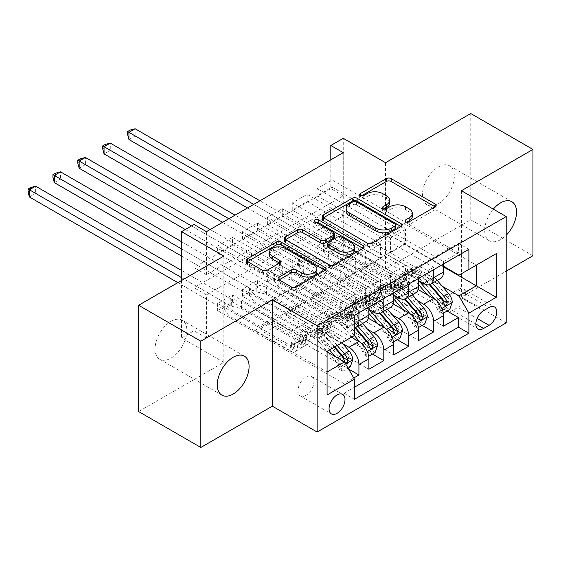 <?xml version="1.0" encoding="UTF-8"?>
<svg xmlns="http://www.w3.org/2000/svg" width="561" height="561" viewBox="0 0 561 561"><rect width="100%" height="100%" fill="white"/><g stroke="black" fill="none" stroke-linecap="round" stroke-linejoin="round"><path stroke-width="0.42" stroke-dasharray="2.81 2.1" d="M406.732 222.135L405.771 222.696A2.419 1.395 0 0 0 405.063 223.678A2.419 1.395 0 0 0 405.771 224.666A2.419 1.395 0 0 0 409.186 224.666L435.133 209.688A3.45 1.992 0 0 0 436.142 208.278A3.45 1.992 0 0 0 435.133 206.869L435.091 206.841M361.312 195.915L360.351 196.469A2.419 1.395 0 0 0 359.643 197.458A2.419 1.395 0 0 0 360.351 198.447A2.419 1.395 0 0 0 363.766 198.447L367.125 196.504L367.125 193.636M384.026 209.022L383.058 209.583A2.419 1.395 0 0 0 382.35 210.571A2.419 1.395 0 0 0 383.058 211.553A2.419 1.395 0 0 0 386.48 211.553L389.832 209.618L389.832 206.743M170.972 321.362A22.517 13.001 -60 0 1 182.234 320.247A22.517 13.001 -60 0 1 185.684 338.29A22.517 13.001 -60 0 1 170.972 358.135A22.517 13.001 -60 0 1 159.717 359.25A22.517 13.001 -60 0 1 156.267 341.207A22.517 13.001 -60 0 1 170.972 321.362M493.301 209.134A22.517 13.001 120 0 0 489.353 240.753A22.517 13.001 120 0 0 500.608 239.638A22.517 13.001 120 0 0 506.204 235.234M438.414 166.961A22.517 13.001 -60 0 1 449.67 165.846A22.517 13.001 -60 0 1 453.127 183.889A22.517 13.001 -60 0 1 438.414 203.727A22.517 13.001 -60 0 1 427.152 204.842A22.517 13.001 -60 0 1 423.702 186.799A22.517 13.001 -60 0 1 438.414 166.961M305.934 395.407A11.255 6.501 120 0 0 313.29 385.484A11.255 6.501 120 0 0 311.565 376.466A11.255 6.501 120 0 0 305.934 377.02A11.255 6.501 120 0 0 298.585 386.943A11.255 6.501 120 0 0 300.31 395.961A11.255 6.501 120 0 0 305.934 395.407M470.756 113.525L470.756 219.814L385.547 269.014L343.255 244.596L343.255 138.301M532.95 255.725L470.756 219.814M348.605 369.047L232.549 302.042L217.619 310.661L343.998 383.626L353.767 377.988M372.49 354.11L257.429 287.681L242.499 296.299L368.879 369.264M397.363 339.749L282.302 273.319L267.38 281.938L393.759 354.903M422.244 325.387L307.183 258.958L292.253 267.576L418.632 340.541M458.442 252.92L332.063 179.955L317.133 188.573L443.513 261.538L458.442 252.92L458.442 243.299L343.998 309.37L343.998 318.992L217.619 246.027L232.549 237.408L232.549 244.589L217.619 253.207L217.619 246.027M433.562 267.288L307.183 194.323L292.253 202.935L418.632 275.907L433.562 267.288L433.562 269.729M408.681 281.65L282.302 208.685L267.38 217.303L393.759 290.268L408.681 281.65L408.681 284.09M383.808 296.012L257.429 223.047L242.499 231.665L368.879 304.63L383.808 296.012L383.808 298.452M351.466 337.231L297.232 305.92L315.892 316.986L315.892 331.488L242.499 289.118L257.429 280.5L257.429 287.681M342.729 343.683L287.281 311.671L297.232 305.92M368.423 318.297L322.105 291.559L340.765 302.617L340.765 317.126L267.38 274.757L282.302 266.138L282.302 273.319M367.609 329.321L312.154 297.302L322.105 291.559M393.296 303.936L346.986 277.197L365.646 288.256L365.646 302.765L292.253 260.395L307.183 251.777L307.183 258.958M392.49 314.959L337.035 282.94L346.986 277.197M343.255 152.669L343.255 195.754L206.427 274.757L206.427 231.665M332.063 179.955L332.063 187.136L317.133 195.754L317.133 188.573M307.183 194.323L307.183 201.504L292.253 210.123L292.253 202.935M282.302 208.685L282.302 215.866L267.38 224.484L267.38 217.303M257.429 223.047L257.429 230.227L242.499 238.846L242.499 231.665M343.255 258.958L206.427 337.953L206.427 294.862L343.255 215.866L343.255 258.958L330.815 251.777L343.255 244.596M332.063 244.589L317.133 253.207L317.133 246.027L332.063 237.408L332.063 244.589L447.124 311.025M292.253 267.576L292.253 260.395M267.38 281.938L267.38 274.757M242.499 296.299L242.499 289.118M232.549 302.042L232.549 294.862L217.619 303.48L217.619 310.661M257.429 230.227L330.815 272.597L330.815 287.106L312.154 276.335L297.232 285.24L358.928 320.864A14.074 8.127 -120 0 0 365.961 321.558M297.232 285.24L287.281 290.984L348.977 326.607L358.928 320.864M282.302 215.866L355.695 258.235L355.695 272.744L337.035 261.973L322.105 270.879L383.808 306.495A14.074 8.127 -120 0 0 390.842 307.197M322.105 270.879L312.154 276.622L368.879 309.37M307.183 201.504L380.575 243.874L380.575 258.383L361.915 247.611L346.986 256.51L408.681 292.134A14.074 8.127 -120 0 0 415.722 292.828M346.986 256.51L337.035 262.26L393.759 295.009M417.363 300.591L361.915 268.579L371.866 262.836L390.526 273.894L390.526 288.403L317.133 246.027M418.176 289.574L371.866 262.836M332.063 187.136L405.449 229.512L405.449 244.014L386.788 233.243L361.915 247.892L418.632 280.64M371.866 242.149L433.562 277.772A14.074 8.127 -120 0 0 440.595 278.466M443.513 263.979L443.513 261.538M358.928 312.814L358.928 310.373L343.998 318.992M368.879 307.07L368.879 304.63M393.759 292.709L393.759 290.268M418.632 278.347L418.632 275.907M343.998 383.626L343.998 393.254L354.447 387.216M232.549 244.589L305.934 286.966L305.934 301.467L287.281 290.696L254.939 309.658L254.939 330.338L327.084 371.992L327.084 351.312L320.499 343.711A22.342 12.896 -120 0 0 302.232 336.558A22.342 12.896 -120 0 0 297.611 346.502A11.08 6.395 60 0 1 295.317 351.431A11.08 6.395 60 0 1 289.771 350.884L229.063 315.836L229.063 308.655L259.413 326.172L271.854 318.992L273.256 321.425A7.644 4.411 -120 0 0 277.078 325.457L302.211 339.966A6.508 3.759 60 0 0 305.465 340.289A6.508 3.759 60 0 0 306.811 337.392A26.914 15.54 -120 0 1 312.386 325.415L307.659 328.15A26.914 15.54 -120 0 0 302.084 340.12L306.811 337.392M327.084 351.887L272.351 320.289L291.012 331.348L291.012 345.849L217.619 303.48M254.939 330.338L272.351 320.289M442.243 286.229L386.788 254.217L404.208 244.161L443.513 266.854M404.208 244.161L404.208 223.481L476.352 265.129L458.94 275.185M404.208 223.481L386.788 233.53L443.513 266.279M223.839 256.082L223.839 362.371L138.63 411.564M223.839 362.371L181.547 337.953L193.987 330.773L193.987 287.681L330.815 208.685L330.815 251.777M206.427 337.953L193.987 330.773M461.423 190.726L461.423 297.021L506.204 271.166M461.423 297.021L506.204 322.87M181.547 280.5L181.547 337.953M330.815 159.85L330.815 188.573L193.987 267.576L193.987 224.484M254.939 309.658L327.084 351.312L344.496 341.256L272.351 299.602M287.281 311.671L272.351 320.576M312.154 297.302L297.232 306.208M337.035 282.94L322.105 291.846M361.915 268.579L346.986 277.485M386.788 254.217L371.866 263.123M343.255 195.754L330.815 188.573M206.427 274.757L193.987 267.576M343.255 215.866L330.815 208.685M206.427 294.862L193.987 287.681M386.788 254.505L405.449 265.276L405.449 279.785L390.526 288.403M405.449 265.276L390.526 273.894M405.449 279.785L332.063 237.408M317.133 253.207L443.513 326.172M458.442 243.299L468.891 249.329M317.133 195.754L390.526 238.13L390.526 252.632L371.866 241.861M405.449 244.014L390.526 252.632M405.449 229.512L390.526 238.13M358.928 310.373L232.549 237.408M361.915 268.866L380.575 279.637L365.646 288.256M380.575 279.637L380.575 294.146L365.646 302.765M380.575 294.146L307.183 251.777M292.253 210.123L365.646 252.492L365.646 267.001L346.986 256.223M380.575 258.383L365.646 267.001M380.575 243.874L365.646 252.492M355.695 272.744L340.765 281.363L322.105 270.591M355.695 258.235L340.765 266.854L340.765 281.363M267.38 224.484L340.765 266.854M337.035 283.228L355.695 293.999L355.695 308.508L282.302 266.138M355.695 308.508L340.765 317.126M355.695 293.999L340.765 302.617M330.815 287.106L315.892 295.724L297.232 284.953M330.815 272.597L315.892 281.215L315.892 295.724M242.499 238.846L315.892 281.215M312.154 297.589L330.815 308.368L330.815 322.87L257.429 280.5M330.815 322.87L315.892 331.488M330.815 308.368L315.892 316.986M305.934 301.467L291.012 310.086L272.351 299.315M305.934 286.966L291.012 295.584L291.012 310.086M343.998 309.37L354.447 315.401M354.447 335.513L344.496 341.256M217.619 253.207L291.012 295.584M354.447 327.869A14.074 8.127 60 0 1 348.977 326.607M287.281 311.958L305.934 322.729L305.934 337.238L232.549 294.862M343.998 393.254L354.447 399.285M305.934 337.238L291.012 345.849M305.934 322.729L291.012 331.348M327.084 394.972L327.084 371.992M457.944 307.358A10.904 6.297 120 0 0 465.069 297.751A10.904 6.297 120 0 0 463.393 289.006A10.904 6.297 120 0 0 457.944 289.546L452.468 292.709A10.904 6.297 120 0 0 445.343 302.323A10.904 6.297 120 0 0 447.019 311.06A10.904 6.297 120 0 0 452.468 310.521L457.944 307.358L477.109 318.424M385.547 269.014L385.547 162.718M412.363 216.244A11.052 6.381 0 0 0 409.123 211.735L409.123 208.86M389.832 209.618A11.052 6.381 0 0 1 405.463 209.618L409.123 211.735M389.65 203.131A11.052 6.381 0 0 0 386.417 198.622L386.417 195.747M367.125 196.504A11.052 6.381 0 0 1 382.756 196.504L386.417 198.622M323.459 217.766L323.416 217.794A3.45 1.992 0 0 0 322.4 219.204A3.45 1.992 0 0 0 323.416 220.613L367.371 245.991A3.45 1.992 0 0 0 372.252 245.991L401.066 229.358A3.45 1.992 0 0 0 402.083 227.948A3.45 1.992 0 0 0 401.066 226.539L401.024 226.511M395.673 227.948A2.419 1.395 0 0 0 394.965 226.96L394.965 224.084M346.186 211.238A11.052 6.381 0 0 1 349.419 206.729L352.96 204.681A2.419 1.395 0 0 1 356.382 204.681L394.965 226.96M363.051 248.432L363.093 248.46A3.45 1.992 0 0 1 364.11 249.869A3.45 1.992 0 0 1 363.093 251.279L334.279 267.913L334.279 265.044M285.486 239.694L285.444 239.715A3.45 1.992 0 0 0 284.427 241.125A3.45 1.992 0 0 0 285.444 242.541L329.398 267.913A3.45 1.992 0 0 0 334.279 267.913M334.559 236.756A3.45 1.992 0 0 0 333.55 235.347L314.987 224.631L314.987 221.763M315.955 222.317A2.419 1.395 0 0 0 314.279 223.643A2.419 1.395 0 0 0 314.987 224.631M354.748 249.799A9.235 5.337 0 0 0 352.049 246.027L352.049 243.151M327.778 246.272A3.45 1.992 0 0 1 328.788 244.862L336.965 240.143A3.45 1.992 0 0 1 341.852 240.143L352.049 246.027M279.14 279.869L279.09 279.897A3.45 1.992 0 0 0 278.081 281.306A3.45 1.992 0 0 0 279.09 282.716L291.425 289.841A3.45 1.992 0 0 0 296.306 289.841L325.121 273.2A3.45 1.992 0 0 0 326.137 271.79A3.45 1.992 0 0 0 325.121 270.381L325.078 270.353M316.902 271.79A9.235 5.337 0 0 0 314.195 268.018L314.195 265.15M269.49 255.087A9.235 5.337 0 0 1 275.192 250.157A9.235 5.337 0 0 1 285.261 251.314L314.195 268.018M247.513 261.615L247.471 261.643A3.45 1.992 0 0 0 246.461 263.053A3.45 1.992 0 0 0 247.471 264.462L262.366 273.06A3.45 1.992 0 0 0 267.246 273.06L279.581 265.942A3.45 1.992 0 0 0 280.591 264.533A3.45 1.992 0 0 0 279.581 263.123L279.532 263.095M452.222 302.33L448.982 300.465A4.747 2.742 -120 0 0 447.138 296.075L432.454 279.069A22.342 12.896 -120 0 0 414.186 271.924A22.342 12.896 -120 0 0 409.558 281.867L404.832 284.595A11.08 6.395 60 0 1 402.539 289.525A11.08 6.395 60 0 1 396.999 288.978L394.502 287.541A2.111 1.22 -0 0 0 391.515 287.541A2.111 1.22 -0 0 0 390.898 288.403A2.111 1.22 -0 0 0 391.515 289.259L394.011 290.703A11.08 6.395 -120 0 0 399.551 291.25A11.08 6.395 -120 0 0 401.851 286.32L397.118 289.048A11.08 6.395 60 0 1 394.825 293.978A11.08 6.395 60 0 1 389.285 293.431L328.578 258.383L328.578 251.202L358.928 268.726L371.368 261.538L372.77 263.972A7.644 4.411 -120 0 0 376.592 268.004L401.725 282.513A6.508 3.759 60 0 0 404.979 282.835A6.508 3.759 60 0 0 406.325 279.939A26.914 15.54 -120 0 1 411.9 267.969L407.174 270.697A26.914 15.54 -120 0 0 401.599 282.667L406.325 279.939M418.632 280.795A26.914 15.54 -120 0 0 399.46 275.149A26.914 15.54 -120 0 0 393.885 287.12L398.612 284.392A6.508 3.759 60 0 1 397.265 287.288A6.508 3.759 60 0 1 394.011 286.966L391.515 285.528A2.111 1.22 180 0 1 390.898 284.665A2.111 1.22 180 0 1 391.515 283.803A2.111 1.22 180 0 1 394.502 283.803L396.999 285.24A6.508 3.759 -120 0 0 400.252 285.563A6.508 3.759 -120 0 0 401.599 282.667M409.558 281.867A11.08 6.395 60 0 1 407.265 286.797A11.08 6.395 60 0 1 401.725 286.25L341.018 251.202L330.808 248.684A3.52 2.034 180 0 1 329.7 248.257L135.152 135.937L135.152 128.757M371.368 261.538L341.018 244.021L341.018 251.202M437.222 280.416L433.905 276.573A26.914 15.54 -120 0 0 411.9 267.969M436.542 307.645L439.782 309.511L442.271 313.823L439.039 311.958L436.542 307.645A4.747 2.742 -120 0 0 434.698 303.256L427.552 294.981M439.782 309.511A9.327 5.386 -120 0 0 436.149 300.759L434.943 299.364M393.885 287.12A6.508 3.759 60 0 1 392.539 290.016A6.508 3.759 60 0 1 389.285 289.693L364.152 275.185A7.644 4.411 60 0 1 360.33 271.152L358.928 268.726M418.632 284.757A22.342 12.896 -120 0 0 401.746 279.112A22.342 12.896 -120 0 0 397.118 289.048M442.271 313.823L443.302 313.227M439.039 311.958L446.5 307.645L449.733 309.511M448.982 300.465L446.5 307.645M247.471 207.963L323.48 251.847A3.52 2.034 180 0 1 324.223 252.485L328.578 258.383M128.932 139.528L135.152 135.937L130.047 132.992L127.564 134.43M432.496 283.144L429.179 279.301A26.914 15.54 -120 0 0 407.174 270.697M398.612 284.392A26.914 15.54 60 0 1 404.186 272.422A26.914 15.54 60 0 1 426.192 281.026L429.382 284.722M404.832 284.595A22.342 12.896 60 0 1 409.46 274.659A22.342 12.896 60 0 1 427.727 281.804L430.056 284.504M443.604 300.661L441.577 303.655L440.623 302.386A4.747 2.742 -120 0 0 439.424 300.528L424.74 283.522A22.342 12.896 -120 0 0 406.473 276.377A22.342 12.896 -120 0 0 401.851 286.32M341.018 244.021L330.808 241.503A3.52 2.034 180 0 1 329.7 241.076L259.911 200.782M253.691 204.372L323.48 244.666A3.52 2.034 180 0 1 324.223 245.304L328.578 251.202M130.047 130.117L130.047 132.992M427.342 316.692L424.109 314.826A4.747 2.742 -120 0 0 422.258 310.436L407.574 293.438A22.342 12.896 -120 0 0 389.306 286.292A22.342 12.896 -120 0 0 384.685 296.229L379.958 298.957A11.08 6.395 60 0 1 377.658 303.894A11.08 6.395 60 0 1 372.118 303.34L369.629 301.902A2.111 1.22 -0 0 0 366.642 301.902A2.111 1.22 -0 0 0 366.024 302.765A2.111 1.22 -0 0 0 366.642 303.627L369.131 305.065A11.08 6.395 -120 0 0 374.678 305.612A11.08 6.395 -120 0 0 376.971 300.682L372.245 303.41A11.08 6.395 60 0 1 369.951 308.34A11.08 6.395 60 0 1 364.405 307.793L303.697 272.744L303.697 265.563L334.047 283.088L346.488 275.907L347.89 278.333A7.644 4.411 -120 0 0 351.712 282.365L376.845 296.881A6.508 3.759 60 0 0 380.099 297.204A6.508 3.759 60 0 0 381.445 294.308A26.914 15.54 -120 0 1 387.02 282.33L382.293 285.058A26.914 15.54 -120 0 0 376.719 297.035L381.445 294.308M393.759 295.163A26.914 15.54 -120 0 0 374.58 289.511A26.914 15.54 -120 0 0 369.012 301.488L373.738 298.754A6.508 3.759 60 0 1 372.392 301.65A6.508 3.759 60 0 1 369.131 301.334L366.642 299.89A2.111 1.22 180 0 1 366.024 299.027A2.111 1.22 180 0 1 366.642 298.164A2.111 1.22 180 0 1 369.629 298.164L372.118 299.609A6.508 3.759 -120 0 0 375.372 299.932A6.508 3.759 -120 0 0 376.719 297.035M384.685 296.229A11.08 6.395 60 0 1 382.385 301.159A11.08 6.395 60 0 1 376.845 300.612L316.138 265.563L305.927 263.053A3.52 2.034 180 0 1 304.819 262.618L110.272 150.299L110.272 143.118M346.488 275.907L316.138 258.383L316.138 265.563M412.342 294.777L409.025 290.935A26.914 15.54 -120 0 0 387.02 282.33M411.669 322.007L414.902 323.879L417.391 328.185L414.158 326.32L411.669 322.007A4.747 2.742 -120 0 0 409.818 317.617L402.672 309.349M414.902 323.879A9.327 5.386 -120 0 0 411.269 315.121L410.07 313.725M369.012 301.488A6.508 3.759 60 0 1 367.658 304.385A6.508 3.759 60 0 1 364.405 304.062L339.272 289.546A7.644 4.411 60 0 1 335.45 285.514L334.047 283.088M393.759 299.118A22.342 12.896 -120 0 0 376.866 293.473A22.342 12.896 -120 0 0 372.245 303.41M417.391 328.185L418.429 327.589M414.158 326.32L421.62 322.007L424.852 323.879M424.109 314.826L421.62 322.007M222.598 222.331L298.599 266.209A3.52 2.034 180 0 1 299.35 266.847L303.697 272.744M104.051 153.889L110.272 150.299L105.173 147.354L102.684 148.791M407.616 297.512L404.299 293.669A26.914 15.54 -120 0 0 382.293 285.058M373.738 298.754A26.914 15.54 60 0 1 379.306 286.783A26.914 15.54 60 0 1 401.311 295.388L404.502 299.083M379.958 298.957A22.342 12.896 60 0 1 384.58 289.02A22.342 12.896 60 0 1 402.847 296.166L405.175 298.866M418.73 315.023L416.704 318.017L415.743 316.748A4.747 2.742 -120 0 0 414.544 314.889L399.86 297.891A22.342 12.896 -120 0 0 381.592 290.745A22.342 12.896 -120 0 0 376.971 300.682M316.138 258.383L305.927 255.872A3.52 2.034 180 0 1 304.819 255.437L235.031 215.151M228.818 218.741L298.599 259.028A3.52 2.034 180 0 1 299.35 259.666L303.697 265.563M105.173 144.479L105.173 147.354M402.461 331.06L399.229 329.188A4.747 2.742 -120 0 0 397.377 324.805L382.693 307.8A22.342 12.896 -120 0 0 364.433 300.654A22.342 12.896 -120 0 0 359.804 310.591L355.078 313.326A11.08 6.395 60 0 1 352.785 318.255A11.08 6.395 60 0 1 347.245 317.701L344.749 316.264A2.111 1.22 -0 0 0 341.761 316.264A2.111 1.22 -0 0 0 341.144 317.126A2.111 1.22 -0 0 0 341.761 317.989L344.258 319.426A11.08 6.395 -120 0 0 349.798 319.98A11.08 6.395 -120 0 0 352.091 315.044L347.364 317.778A11.08 6.395 60 0 1 345.071 322.708A11.08 6.395 60 0 1 339.531 322.154L278.824 287.106L278.824 279.925L309.174 297.449L321.614 290.268L323.01 292.695A7.644 4.411 -120 0 0 326.839 296.734L351.971 311.243A6.508 3.759 60 0 0 355.225 311.565A6.508 3.759 60 0 0 356.572 308.669A26.914 15.54 -120 0 1 362.14 296.692L357.413 299.42A26.914 15.54 -120 0 0 351.845 311.397L356.572 308.669M368.879 309.525A26.914 15.54 -120 0 0 349.706 303.873A26.914 15.54 -120 0 0 344.131 315.85L348.858 313.122A6.508 3.759 60 0 1 347.511 316.018A6.508 3.759 60 0 1 344.258 315.696L341.761 314.251A2.111 1.22 180 0 1 341.144 313.396A2.111 1.22 180 0 1 341.761 312.533A2.111 1.22 180 0 1 344.749 312.533L347.245 313.971A6.508 3.759 -120 0 0 350.499 314.293A6.508 3.759 -120 0 0 351.845 311.397M359.804 310.591A11.08 6.395 60 0 1 357.511 315.527A11.08 6.395 60 0 1 351.971 314.973L291.257 279.925L281.047 277.415A3.52 2.034 180 0 1 279.939 276.98L85.391 164.661L85.391 157.48M321.614 290.268L291.257 272.744L291.257 279.925M387.469 309.146L384.145 305.303A26.914 15.54 -120 0 0 362.14 296.692M386.788 336.369L390.021 338.241L392.511 342.547L389.278 340.681L386.788 336.369A4.747 2.742 -120 0 0 384.944 331.986L377.798 323.711M390.021 338.241A9.327 5.386 -120 0 0 386.396 329.482L385.19 328.087M344.131 315.85A6.508 3.759 60 0 1 342.785 318.746A6.508 3.759 60 0 1 339.531 318.424L314.398 303.915A7.644 4.411 60 0 1 310.577 299.876L309.174 297.449M368.879 313.48A22.342 12.896 -120 0 0 351.992 307.835A22.342 12.896 -120 0 0 347.364 317.778M392.511 342.547L393.549 341.951M389.278 340.681L396.739 336.376L399.979 338.241M399.229 329.188L396.739 336.376M185.277 229.512L273.719 280.57A3.52 2.034 180 0 1 274.469 281.215L278.824 287.106M79.171 168.251L85.391 164.661L80.293 161.715L77.804 163.153M382.742 311.874L379.418 308.031A26.914 15.54 -120 0 0 357.413 299.42M348.858 313.122A26.914 15.54 60 0 1 354.433 301.145A26.914 15.54 60 0 1 376.438 309.756L379.622 313.445M355.078 313.326A22.342 12.896 60 0 1 359.699 303.382A22.342 12.896 60 0 1 377.967 310.528L380.302 313.227M393.85 329.391L391.823 332.378L390.863 331.109A4.747 2.742 -120 0 0 389.671 329.258L374.979 312.253A22.342 12.896 -120 0 0 356.719 305.107A22.342 12.896 -120 0 0 352.091 315.044M291.257 272.744L281.047 270.234A3.52 2.034 180 0 1 279.939 269.799L210.158 229.512M191.497 225.922L273.719 273.389A3.52 2.034 180 0 1 274.469 274.027L278.824 279.925M80.293 158.847L80.293 161.715M377.588 345.422L374.348 343.556A4.747 2.742 -120 0 0 372.504 339.167L357.82 322.161A22.342 12.896 -120 0 0 339.552 315.016A22.342 12.896 -120 0 0 334.924 324.959L330.198 327.687A11.08 6.395 60 0 1 327.905 332.617A11.08 6.395 60 0 1 322.365 332.07L319.868 330.625A2.111 1.22 -0 0 0 316.881 330.625A2.111 1.22 -0 0 0 316.264 331.488A2.111 1.22 -0 0 0 316.881 332.35L319.377 333.795A11.08 6.395 -120 0 0 324.917 334.342A11.08 6.395 -120 0 0 327.217 329.412L322.484 332.14A11.08 6.395 60 0 1 320.191 337.07A11.08 6.395 60 0 1 314.651 336.523L253.944 301.467L253.944 294.287L284.294 311.811L296.734 304.63L298.136 307.056A7.644 4.411 -120 0 0 301.958 311.096L327.091 325.604A6.508 3.759 60 0 0 330.345 325.927A6.508 3.759 60 0 0 331.691 323.031A26.914 15.54 -120 0 1 337.266 311.053L332.54 313.781A26.914 15.54 -120 0 0 326.965 325.759L331.691 323.031M354.363 335.562L346.831 326.846A26.914 15.54 -120 0 0 324.826 318.234A26.914 15.54 -120 0 0 319.251 330.212L323.978 327.484A6.508 3.759 60 0 1 322.631 330.38A6.508 3.759 60 0 1 319.377 330.057L316.881 328.62A2.111 1.22 180 0 1 316.264 327.757A2.111 1.22 180 0 1 316.881 326.895A2.111 1.22 180 0 1 319.868 326.895L322.365 328.332A6.508 3.759 -120 0 0 325.618 328.655A6.508 3.759 -120 0 0 326.965 325.759M334.924 324.959A11.08 6.395 60 0 1 332.631 329.889A11.08 6.395 60 0 1 327.091 329.342L266.384 294.287L256.174 291.776A3.52 2.034 180 0 1 255.066 291.341L60.518 179.022L60.518 171.841M296.734 304.63L266.384 287.106L266.384 294.287M362.588 323.508L359.271 319.665A26.914 15.54 -120 0 0 337.266 311.053M361.908 350.737L365.148 352.603L367.637 356.915L364.405 355.043L361.908 350.737A4.747 2.742 -120 0 0 360.064 346.347L352.918 338.073M365.148 352.603A9.327 5.386 -120 0 0 361.515 343.851L360.309 342.455M319.251 330.212A6.508 3.759 60 0 1 317.905 333.108A6.508 3.759 60 0 1 314.651 332.785L289.518 318.276A7.644 4.411 60 0 1 285.696 314.244L284.294 311.811M351.95 336.951L345.38 329.342A22.342 12.896 -120 0 0 327.112 322.196A22.342 12.896 -120 0 0 322.484 332.14M367.637 356.915L368.668 356.312M364.405 355.043L371.866 350.737L375.099 352.603M374.348 343.556L371.866 350.737M181.547 256.082L248.846 294.939A3.52 2.034 180 0 1 249.589 295.577L253.944 301.467M54.298 182.613L60.518 179.022L55.413 176.077L52.93 177.514M357.862 326.236L354.545 322.393A26.914 15.54 -120 0 0 332.54 313.781M323.978 327.484A26.914 15.54 60 0 1 329.552 315.506A26.914 15.54 60 0 1 351.558 324.118L354.748 327.806M330.198 327.687A22.342 12.896 60 0 1 334.826 317.743A22.342 12.896 60 0 1 353.086 324.889L355.422 327.589M368.97 343.753L366.943 346.74L365.989 345.478A4.747 2.742 -120 0 0 364.79 343.62L350.106 326.614A22.342 12.896 -120 0 0 331.839 319.468A22.342 12.896 -120 0 0 327.217 329.412M266.384 287.106L256.174 284.595A3.52 2.034 180 0 1 255.066 284.161L181.547 241.721M181.547 248.902L248.846 287.751A3.52 2.034 180 0 1 249.589 288.396L253.944 294.287M55.413 173.209L55.413 176.077M352.708 359.783L349.475 357.918A4.747 2.742 -120 0 0 347.624 353.528L332.939 336.523A22.342 12.896 -120 0 0 314.672 329.377A22.342 12.896 -120 0 0 310.051 339.321L305.324 342.049A11.08 6.395 60 0 1 303.024 346.979A11.08 6.395 60 0 1 297.484 346.432L294.995 344.994A2.111 1.22 -0 0 0 292.008 344.994A2.111 1.22 -0 0 0 291.39 345.857A2.111 1.22 -0 0 0 292.008 346.712L294.497 348.157A11.08 6.395 -120 0 0 300.044 348.704A11.08 6.395 -120 0 0 302.337 343.774L297.611 346.502M329.482 349.924L321.951 341.207A26.914 15.54 -120 0 0 299.946 332.603A26.914 15.54 -120 0 0 294.378 344.573L299.104 341.845A6.508 3.759 60 0 1 297.758 344.742A6.508 3.759 60 0 1 294.497 344.419L292.008 342.981A2.111 1.22 180 0 1 291.39 342.119A2.111 1.22 180 0 1 292.008 341.256A2.111 1.22 180 0 1 294.995 341.256L297.484 342.694A6.508 3.759 -120 0 0 300.738 343.016A6.508 3.759 -120 0 0 302.084 340.12M310.051 339.321A11.08 6.395 60 0 1 307.751 344.251A11.08 6.395 60 0 1 302.211 343.704L241.503 308.655L231.293 306.138A3.52 2.034 180 0 1 230.185 305.71L35.638 193.391L35.638 186.203M271.854 318.992L241.503 301.467L241.503 308.655M341.922 342.743L334.391 334.026A26.914 15.54 -120 0 0 312.386 325.415M337.035 365.099L340.268 366.964L342.757 371.277L339.524 369.411L337.035 365.099A4.747 2.742 -120 0 0 335.183 360.709L328.038 352.434M340.268 366.964A9.327 5.386 -120 0 0 336.635 358.213L335.24 356.593M294.378 344.573A6.508 3.759 60 0 1 293.024 347.469A6.508 3.759 60 0 1 289.771 347.147L264.638 332.638A7.644 4.411 60 0 1 260.816 328.606L259.413 326.172M342.757 371.277L348.108 368.184M339.524 369.411L346.986 365.099L350.218 366.964M349.475 357.918L346.986 365.099M177.816 282.653L223.965 309.3A3.52 2.034 180 0 1 224.716 309.938L229.063 315.836M29.417 196.981L35.638 193.391L30.539 190.445L28.05 191.876M337.196 345.471L329.665 336.754A26.914 15.54 -120 0 0 307.659 328.15M299.104 341.845A26.914 15.54 60 0 1 304.672 329.868A26.914 15.54 60 0 1 326.677 338.479L334.209 347.196M305.324 342.049A22.342 12.896 60 0 1 309.945 332.105A22.342 12.896 60 0 1 328.213 339.258L334.784 346.866M344.096 358.114L342.07 361.109L341.109 359.839A4.747 2.742 -120 0 0 339.91 357.981L325.226 340.976A22.342 12.896 -120 0 0 306.958 333.83A22.342 12.896 -120 0 0 302.337 343.774M241.503 301.467L231.293 298.957A3.52 2.034 180 0 1 230.185 298.529L181.547 270.444M181.547 277.625L223.965 302.12A3.52 2.034 180 0 1 224.716 302.758L229.063 308.655M30.539 187.57L30.539 190.445M409.186 224.666L409.186 221.798M363.766 198.447L363.766 195.572M386.48 211.553L386.48 208.685M373.857 312.246L383.808 306.495M398.731 297.877L408.681 292.134M423.611 283.515L433.562 277.772M457.944 289.546L489.038 307.505M452.468 310.521L475.854 324.02M452.468 292.709L483.568 310.661M405.463 209.618L405.463 206.743M383.058 209.583L383.058 208.685M382.756 196.504L382.756 193.636M360.351 196.469L360.351 195.572M435.133 206.869L435.133 209.688M405.771 222.696L405.771 221.798M367.371 245.991L367.371 243.116M323.416 220.613L323.416 217.794M401.066 226.539L401.066 229.358M372.252 245.991L372.252 243.116M356.382 204.681L356.382 201.813M352.96 204.681L352.96 201.813M349.419 206.729L349.419 203.853M363.093 251.279L363.093 248.46M329.398 267.913L329.398 265.044M285.444 242.541L285.444 239.715M333.55 235.347L333.55 232.478M341.852 240.143L341.852 237.268M336.965 240.143L336.965 237.268M328.788 244.862L328.788 241.994M279.09 279.897L279.09 282.716M285.261 251.314L285.261 248.439M279.581 263.123L279.581 265.942M267.246 273.06L267.246 270.192M262.366 273.06L262.366 270.192M247.471 264.462L247.471 261.643M325.121 270.381L325.121 273.2M296.306 289.841L296.306 286.966M291.425 289.841L291.425 286.966M394.502 283.803L394.502 287.541M439.845 309.623L441.886 308.445M448.926 300.647L436.612 307.758M396.999 285.24L401.725 282.513M364.152 275.185L376.592 268.004M389.285 289.693L394.011 286.966M401.725 286.25L396.999 288.978M394.011 290.703L389.285 293.431M429.179 279.301L433.905 276.573M422.749 283.017L426.192 281.026M432.454 279.069L427.727 281.804M424.74 283.522L420.014 286.257M447.138 296.075L442.412 298.803M439.424 300.528L434.698 303.256M360.33 271.152L372.77 263.972M330.808 248.684L330.808 241.503M329.7 248.257L329.7 241.076M323.48 251.847L323.48 244.666M324.223 252.485L324.223 245.304M440.623 302.386L444.2 304.455M391.515 285.528L391.515 289.259M369.629 298.164L369.629 301.902M414.965 323.985L417.005 322.806M424.046 315.009L411.732 322.119M372.118 299.609L376.845 296.881M339.272 289.546L351.712 282.365M364.405 304.062L369.131 301.334M376.845 300.612L372.118 303.34M369.131 305.065L364.405 307.793M404.299 293.669L409.025 290.935M397.868 297.379L401.311 295.388M407.574 293.438L402.847 296.166M399.86 297.891L395.133 300.619M422.258 310.436L417.531 313.171M414.544 314.889L409.818 317.617M335.45 285.514L347.89 278.333M305.927 263.053L305.927 255.872M304.819 262.618L304.819 255.437M298.599 266.209L298.599 259.028M299.35 266.847L299.35 259.666M415.743 316.748L419.319 318.816M366.642 299.89L366.642 303.627M344.749 312.533L344.749 316.264M390.084 338.346L392.125 337.168M399.166 329.37L386.852 336.481M347.245 313.971L351.971 311.243M314.398 303.915L326.839 296.734M339.531 318.424L344.258 315.696M351.971 314.973L347.245 317.701M344.258 319.426L339.531 322.154M379.418 308.031L384.145 305.303M372.988 311.741L376.438 309.756M382.693 307.8L377.967 310.528M374.979 312.253L370.253 314.98M397.377 324.805L392.651 327.533M389.671 329.258L384.944 331.986M310.577 299.876L323.01 292.695M281.047 277.415L281.047 270.234M279.939 276.98L279.939 269.799M273.719 280.57L273.719 273.389M274.469 281.215L274.469 274.027M390.863 331.109L394.446 333.178M341.761 314.251L341.761 317.989M319.868 326.895L319.868 330.625M365.211 352.715L367.252 351.537M374.292 343.732L361.978 350.842M322.365 328.332L327.091 325.604M289.518 318.276L301.958 311.096M314.651 332.785L319.377 330.057M327.091 329.342L322.365 332.07M319.377 333.795L314.651 336.523M354.545 322.393L359.271 319.665M346.831 326.846L351.558 324.118M357.82 322.161L353.086 324.889M350.106 326.614L345.38 329.342M372.504 339.167L367.778 341.894M364.79 343.62L360.064 346.347M285.696 314.244L298.136 307.056M256.174 291.776L256.174 284.595M255.066 291.341L255.066 284.161M248.846 294.939L248.846 287.751M249.589 295.577L249.589 288.396M365.989 345.478L369.566 347.54M316.881 328.62L316.881 332.35M294.995 341.256L294.995 344.994M340.331 367.076L345.681 363.984M349.412 358.1L337.098 365.204M297.484 342.694L302.211 339.966M264.638 332.638L277.078 325.457M289.771 347.147L294.497 344.419M302.211 343.704L297.484 346.432M294.497 348.157L289.771 350.884M329.665 336.754L334.391 334.026M321.951 341.207L326.677 338.479M332.939 336.523L328.213 339.258M325.226 340.976L320.499 343.711M347.624 353.528L342.897 356.256M336.635 358.213L337.343 357.806M339.91 357.981L335.183 360.709M260.816 328.606L273.256 321.425M231.293 306.138L231.293 298.957M230.185 305.71L230.185 298.529M223.965 309.3L223.965 302.12M224.716 309.938L224.716 302.758M341.109 359.839L344.685 361.908M292.008 342.981L292.008 346.712M182.234 320.247L244.428 356.158M449.67 165.846L511.87 201.75M311.565 376.466L342.666 394.418M463.393 289.006L494.493 306.965M447.019 311.06L478.112 329.012M300.31 395.961L331.404 413.92M427.152 204.842L489.353 240.753M159.717 359.25L221.911 395.154M382.35 210.571L382.35 207.696M359.643 197.458L359.643 194.583M436.142 208.278L436.142 205.403M405.063 223.678L405.063 220.81M322.4 219.204L322.4 216.336M402.083 227.948L402.083 225.073M284.427 241.125L284.427 238.257M314.279 223.643L314.279 220.775M364.11 249.869L364.11 246.994M280.591 264.533L280.591 261.657M246.461 263.053L246.461 260.178M326.137 271.79L326.137 268.922M278.081 281.306L278.081 278.438M400.252 285.563L404.979 282.835M392.539 290.016L397.265 287.288M402.539 289.525L407.265 286.797M394.825 293.978L399.551 291.25M404.186 272.422L399.46 275.149M414.186 271.924L409.46 274.659M406.473 276.377L401.746 279.112M441.577 303.655L444.88 305.556M390.898 284.665L390.898 288.403M375.372 299.932L380.099 297.204M367.658 304.385L372.392 301.65M377.658 303.894L382.385 301.159M369.951 308.34L374.678 305.612M379.306 286.783L374.58 289.511M389.306 286.292L384.58 289.02M381.592 290.745L376.866 293.473M416.704 318.017L420 319.924M366.024 299.027L366.024 302.765M350.499 314.293L355.225 311.565M342.785 318.746L347.511 316.018M352.785 318.255L357.511 315.527M345.071 322.708L349.798 319.98M354.433 301.145L349.706 303.873M364.433 300.654L359.699 303.382M356.719 305.107L351.992 307.835M391.823 332.378L395.126 334.286M341.144 313.396L341.144 317.126M325.618 328.655L330.345 325.927M317.905 333.108L322.631 330.38M327.905 332.617L332.631 329.889M320.191 337.07L324.917 334.342M329.552 315.506L324.826 318.234M339.552 315.016L334.826 317.743M331.839 319.468L327.112 322.196M366.943 346.74L370.246 348.647M316.264 327.757L316.264 331.488M300.738 343.016L305.465 340.289M293.024 347.469L297.758 344.742M303.024 346.979L307.751 344.251M295.317 351.431L300.044 348.704M304.672 329.868L299.946 332.603M314.672 329.377L309.945 332.105M306.958 333.83L302.232 336.558M342.07 361.109L345.366 363.009M291.39 342.119L291.39 345.857"/><path stroke-width="0.84" d="M405.771 221.798A2.419 1.395 0 0 0 409.186 221.798L435.133 206.813A3.45 1.992 0 0 0 436.142 205.403A3.45 1.992 0 0 0 435.133 203.994L391.178 178.615A3.45 1.992 0 0 0 386.298 178.615L360.351 193.601A2.419 1.395 0 0 0 359.643 194.583A2.419 1.395 0 0 0 360.351 195.572A2.419 1.395 0 0 0 363.766 195.572L367.125 193.636A11.052 6.381 0 0 1 382.756 193.636L386.417 195.747A11.052 6.381 0 0 1 389.65 200.263A11.052 6.381 0 0 1 386.417 204.772L383.058 206.707A2.419 1.395 0 0 0 382.35 207.696A2.419 1.395 0 0 0 383.058 208.685A2.419 1.395 0 0 0 386.48 208.685L389.832 206.743A11.052 6.381 0 0 1 405.463 206.743L409.123 208.86A11.052 6.381 0 0 1 412.363 213.369A11.052 6.381 0 0 1 409.123 217.885L405.771 219.821A2.419 1.395 0 0 0 405.063 220.81A2.419 1.395 0 0 0 405.771 221.798L405.771 219.821M233.173 394.039A22.517 13.001 120 0 0 247.878 374.201A22.517 13.001 120 0 0 244.428 356.158A22.517 13.001 120 0 0 233.173 357.273A22.517 13.001 120 0 0 218.46 377.111A22.517 13.001 120 0 0 221.911 395.154A22.517 13.001 120 0 0 233.173 394.039M506.204 235.234A22.517 13.001 120 0 0 511.87 201.75A22.517 13.001 120 0 0 500.608 202.865A22.517 13.001 120 0 0 493.301 209.134M337.035 413.359A11.255 6.501 120 0 0 344.391 403.436A11.255 6.501 120 0 0 342.666 394.418A11.255 6.501 120 0 0 337.035 394.972A11.255 6.501 120 0 0 329.679 404.895A11.255 6.501 120 0 0 331.404 413.92A11.255 6.501 120 0 0 337.035 413.359M279.09 277.029A3.45 1.992 0 0 0 278.081 278.438A3.45 1.992 0 0 0 279.09 279.848L291.425 286.966A3.45 1.992 0 0 0 296.306 286.966L325.121 270.332A3.45 1.992 0 0 0 326.137 268.922A3.45 1.992 0 0 0 325.121 267.513L281.166 242.135A3.45 1.992 0 0 0 276.285 242.135L247.471 258.768A3.45 1.992 0 0 0 246.461 260.178A3.45 1.992 0 0 0 247.471 261.587L262.366 270.192A3.45 1.992 0 0 0 267.246 270.192L279.581 263.067A3.45 1.992 0 0 0 280.591 261.657A3.45 1.992 0 0 0 279.581 260.248L272.197 255.984A9.235 5.337 0 0 1 269.49 252.212A9.235 5.337 0 0 1 275.192 247.289A9.235 5.337 0 0 1 285.261 248.439L314.195 265.15A9.235 5.337 0 0 1 316.902 268.922A9.235 5.337 0 0 1 311.201 273.845A9.235 5.337 0 0 1 301.131 272.688L296.306 269.904A3.45 1.992 0 0 0 291.425 269.904L279.09 277.029L279.09 279.848M506.204 271.166L532.95 255.725L532.95 149.436L470.756 113.525L385.547 162.718L343.255 138.301L330.815 145.488L343.255 152.669L206.427 231.665L193.987 224.484L181.547 231.665L181.547 280.5M200.831 341.186L200.831 447.475L272.351 406.178L272.351 299.89L200.831 341.186L138.63 305.275L223.839 256.082L181.547 231.665M272.351 299.89L317.133 325.745L506.204 216.581L506.204 322.87L317.133 432.033L317.133 325.745M532.95 149.436L461.423 190.726L506.204 216.581M367.371 243.116A3.45 1.992 0 0 0 372.252 243.116L401.066 226.483A3.45 1.992 0 0 0 402.083 225.073A3.45 1.992 0 0 0 401.066 223.664L357.112 198.285A3.45 1.992 0 0 0 352.231 198.285L323.416 214.919A3.45 1.992 0 0 0 322.4 216.336A3.45 1.992 0 0 0 323.416 217.745L367.371 243.116M315.955 222.317A2.419 1.395 0 0 1 318.41 222.661L318.41 219.786L363.093 245.585A3.45 1.992 0 0 1 364.11 246.994A3.45 1.992 0 0 1 363.093 248.404L334.279 265.044A3.45 1.992 0 0 1 329.398 265.044L285.444 239.666L285.444 236.847A3.45 1.992 0 0 0 284.427 238.257A3.45 1.992 0 0 0 285.444 239.666M285.444 236.847L297.772 229.722A3.45 1.992 0 0 1 302.66 229.722L320.485 240.017A3.45 1.992 0 0 0 325.366 240.017L333.55 235.297A3.45 1.992 0 0 0 334.559 233.888A3.45 1.992 0 0 0 333.55 232.478L314.987 221.763A2.419 1.395 0 0 1 314.279 220.775A2.419 1.395 0 0 1 315.773 219.484A2.419 1.395 0 0 1 318.41 219.786M200.831 447.475L138.63 411.564L138.63 305.275M353.767 377.988L358.928 375.007L348.605 369.047M342.729 343.683L348.977 347.287A14.074 8.127 60 0 1 358.928 364.524L368.879 358.781L368.879 369.264L383.808 360.646L372.49 354.11M367.609 329.321L373.857 332.925A14.074 8.127 60 0 1 383.808 350.162L393.759 344.419L393.759 354.903L408.681 346.284L397.363 339.749M392.49 314.959L398.731 318.564A14.074 8.127 60 0 1 408.681 335.801L418.632 330.05L418.632 340.541L433.562 331.923L433.562 321.432A14.074 8.127 -120 0 0 423.611 304.202L417.363 300.591M422.244 325.387L433.562 331.923M368.879 358.781A14.074 8.127 -120 0 0 358.928 341.544L351.466 337.231M393.759 344.419A14.074 8.127 -120 0 0 383.808 327.182L368.423 318.297M418.632 330.05A14.074 8.127 -120 0 0 408.681 312.821L393.296 303.936M489.038 307.505L483.568 310.661A10.904 6.297 120 0 0 476.443 320.275A10.904 6.297 120 0 0 478.112 329.012A10.904 6.297 120 0 0 483.568 328.473L489.038 325.317A10.904 6.297 120 0 0 496.162 315.703A10.904 6.297 120 0 0 494.493 306.965A10.904 6.297 120 0 0 489.038 307.505M327.084 371.992L344.496 361.936L354.447 379.173L354.447 399.285L468.891 333.213L468.891 313.108L458.94 295.871L442.243 286.229M354.447 379.173L327.084 394.972L327.084 351.312L354.447 335.513L354.447 315.401L468.891 249.329L468.891 269.441L496.254 253.642L496.254 297.302L468.891 313.108M368.879 309.37L373.857 312.246A14.074 8.127 60 0 0 380.891 312.94L390.842 307.197A14.074 8.127 -120 0 0 393.759 300.752L393.759 292.709M393.759 295.009L398.731 297.877A14.074 8.127 60 0 0 405.771 298.578L415.722 292.828A14.074 8.127 -120 0 0 418.632 286.39L418.632 278.347M354.447 387.216L458.442 327.182L458.442 317.554L443.513 326.172L443.513 315.689A14.074 8.127 -120 0 0 433.562 298.452L418.176 289.574M418.632 280.64L423.611 283.515A14.074 8.127 -120 0 0 430.645 284.217A14.074 8.127 -120 0 0 433.562 277.772L433.562 269.729M430.645 284.217L440.595 278.466A14.074 8.127 -120 0 0 443.513 272.022L443.513 263.979M358.928 312.814L358.928 320.857A14.074 8.127 60 0 1 356.011 327.301A14.074 8.127 60 0 1 354.447 327.869M356.011 327.301L365.961 321.558A14.074 8.127 -120 0 0 368.879 315.114L368.879 307.07M383.808 298.452L383.808 306.495A14.074 8.127 60 0 1 380.891 312.94M408.681 284.09L408.681 292.134A14.074 8.127 60 0 1 405.771 298.578M408.681 335.801L408.681 346.284M383.808 350.162L383.808 360.646M358.928 364.524L358.928 375.007M344.496 361.936L327.084 351.887M458.94 295.871L476.352 285.815L476.352 265.129L496.254 253.642M443.513 266.854L496.254 297.302M443.513 266.279L458.94 275.185L468.891 269.441M272.351 406.178L317.133 432.033M330.815 145.488L330.815 159.85M447.124 311.025L458.442 317.554M458.442 327.182L468.891 333.213M406.732 222.135L409.123 220.754A11.052 6.381 0 0 0 412.363 216.244L412.363 213.369M389.65 200.263L389.65 203.131A11.052 6.381 0 0 1 386.417 207.647L384.026 209.022M435.091 206.841L391.178 181.491A3.45 1.992 0 0 0 386.298 181.491L361.312 195.915M401.024 226.511L357.112 201.161A3.45 1.992 0 0 0 352.231 201.161L323.459 217.766M394.965 226.062A2.419 1.395 0 0 0 395.673 225.073A2.419 1.395 0 0 0 394.965 224.084L356.382 201.813A2.419 1.395 0 0 0 352.96 201.813L349.419 203.853A11.052 6.381 0 0 0 346.186 208.369A11.052 6.381 0 0 0 349.419 212.878L375.793 228.103A11.052 6.381 0 0 0 391.424 228.103L394.965 226.062L394.965 228.93A2.419 1.395 0 0 0 395.673 227.948L395.673 225.073M346.186 208.369L346.186 211.238A11.052 6.381 0 0 0 349.419 215.754L349.419 212.878M394.965 228.93L391.424 230.978A11.052 6.381 0 0 1 375.793 230.978L349.419 215.754M285.486 239.694L297.772 232.598L297.772 229.722M334.559 233.888L334.559 236.756A3.45 1.992 0 0 1 333.55 238.166L325.366 242.892A3.45 1.992 0 0 1 320.485 242.892L302.66 232.598A3.45 1.992 0 0 0 297.772 232.598M318.41 222.661L363.051 248.432M338.984 250.697A9.235 5.337 0 0 0 349.047 251.854A9.235 5.337 0 0 0 354.748 246.924A9.235 5.337 0 0 0 352.049 243.151L341.852 237.268A3.45 1.992 0 0 0 336.965 237.268L328.788 241.994A3.45 1.992 0 0 0 327.778 243.404A3.45 1.992 0 0 0 328.788 244.813L338.984 250.697L338.984 253.572A9.235 5.337 0 0 0 349.047 254.729A9.235 5.337 0 0 0 354.748 249.799L354.748 246.924M327.778 243.404L327.778 246.272A3.45 1.992 0 0 0 328.788 247.681L328.788 244.813M338.984 253.572L328.788 247.681M316.902 268.922L316.902 271.79A9.235 5.337 0 0 1 311.201 276.72A9.235 5.337 0 0 1 301.131 275.563L296.306 272.779A3.45 1.992 0 0 0 291.425 272.779L279.14 279.869M269.49 252.212L269.49 255.087A9.235 5.337 0 0 0 272.197 258.859L272.197 255.984M279.532 263.095L272.197 258.859M325.078 270.353L281.166 245.003A3.45 1.992 0 0 0 276.285 245.003L247.513 261.615M443.302 313.227L449.733 309.511L452.222 302.33A9.327 5.386 -120 0 0 448.59 293.578L437.222 280.416M434.943 299.364L421.465 283.754A26.914 15.54 -120 0 0 418.632 280.795M427.552 294.981L420.014 286.257A22.342 12.896 -120 0 0 418.632 284.757M259.911 200.782L135.152 128.757L128.932 132.347L128.932 139.528L247.471 207.963M429.382 284.722L440.876 298.031A9.327 5.386 60 0 1 444.2 304.455L444.88 305.556L446.142 305.38L446.984 304.357L447.187 302.73A9.327 5.386 -120 0 0 443.863 296.306L432.496 283.144M430.056 284.504L442.412 298.803A4.747 2.742 60 0 1 443.604 300.661L447.187 302.73M128.932 139.528L127.564 134.43L127.564 131.554L253.691 204.372M127.564 131.554L130.047 130.117L135.152 128.757M418.429 327.589L424.852 323.879L427.342 316.692A9.327 5.386 -120 0 0 423.709 307.94L412.342 294.777M410.07 313.725L396.585 298.122A26.914 15.54 -120 0 0 393.759 295.163M402.672 309.349L395.133 300.619A22.342 12.896 -120 0 0 393.759 299.118M235.031 215.151L110.272 143.118L104.051 146.709L104.051 153.889L222.598 222.331M404.502 299.083L415.996 312.393A9.327 5.386 60 0 1 419.319 318.816L420 319.924L421.262 319.742L422.103 318.718L422.307 317.091A9.327 5.386 -120 0 0 418.983 310.668L407.616 297.512M405.175 298.866L417.531 313.171A4.747 2.742 60 0 1 418.73 315.023L422.307 317.091M104.051 153.889L102.684 148.791L102.684 145.916L228.818 218.741M102.684 145.916L105.173 144.479L110.272 143.118M393.549 341.951L399.979 338.241L402.461 331.06A9.327 5.386 -120 0 0 398.836 322.302L387.469 309.146M385.19 328.087L371.712 312.484A26.914 15.54 -120 0 0 368.879 309.525M377.798 323.711L370.253 314.98A22.342 12.896 -120 0 0 368.879 313.48M210.158 229.512L85.391 157.48L79.171 161.07L79.171 168.251L185.277 229.512M379.622 313.445L391.122 326.754A9.327 5.386 60 0 1 394.446 333.178L395.126 334.286L396.382 334.111L397.223 333.08L397.433 331.453A9.327 5.386 -120 0 0 394.11 325.036L382.742 311.874M380.302 313.227L392.651 327.533A4.747 2.742 60 0 1 393.85 329.391L397.433 331.453M79.171 168.251L77.804 163.153L77.804 160.278L191.497 225.922M77.804 160.278L80.293 158.847L85.391 157.48M368.668 356.312L375.099 352.603L377.588 345.422A9.327 5.386 -120 0 0 373.956 336.67L362.588 323.508M360.309 342.455L354.363 335.562M352.918 338.073L351.95 336.951M181.547 241.721L60.518 171.841L54.298 175.432L54.298 182.613L181.547 256.082M354.748 327.806L366.242 341.123A9.327 5.386 60 0 1 369.566 347.54L370.246 348.647L371.508 348.472L372.35 347.448L372.553 345.821A9.327 5.386 -120 0 0 369.229 339.398L357.862 326.236M355.422 327.589L367.778 341.894A4.747 2.742 60 0 1 368.97 343.753L372.553 345.821M54.298 182.613L52.93 177.514L52.93 174.646L181.547 248.902M52.93 174.646L55.413 173.209L60.518 171.841M348.108 368.184L350.218 366.964L352.708 359.783A9.327 5.386 -120 0 0 349.075 351.032L341.922 342.743M335.24 356.593L329.482 349.924M328.038 352.434L327.084 351.333M181.547 270.444L35.638 186.203L29.417 189.793L29.417 196.981L177.816 282.653M334.209 347.196L341.361 355.485A9.327 5.386 60 0 1 344.685 361.908L345.366 363.009L346.628 362.834L347.469 361.81L347.673 360.183A9.327 5.386 -120 0 0 344.349 353.76L337.196 345.471M334.784 346.866L342.897 356.256A4.747 2.742 60 0 1 344.096 358.114L347.673 360.183M29.417 196.981L28.05 191.876L28.05 189.008L181.547 277.625M28.05 189.008L30.539 187.57L35.638 186.203M348.977 347.287L358.928 341.544M373.857 332.925L383.808 327.182M398.731 318.564L408.681 312.821M423.611 304.202L433.562 298.452M433.562 277.772L443.513 272.022M358.928 320.857L368.879 315.114M383.808 306.495L393.759 300.752M408.681 292.134L418.632 286.39M433.562 321.432L443.513 315.689M477.109 318.424L489.038 325.317M475.854 324.02L483.568 328.473M409.123 220.754L409.123 217.885M383.058 208.685L383.058 206.707M386.417 207.647L386.417 204.772M360.351 195.572L360.351 193.601M386.298 181.491L386.298 178.615M391.178 181.491L391.178 178.615M435.133 206.813L435.133 203.994M323.416 217.745L323.416 214.919M352.231 201.161L352.231 198.285M357.112 201.161L357.112 198.285M401.066 226.483L401.066 223.664M375.793 230.978L375.793 228.103M391.424 230.978L391.424 228.103M302.66 232.598L302.66 229.722M320.485 242.892L320.485 240.017M325.366 242.892L325.366 240.017M333.55 238.166L333.55 235.297M363.093 248.404L363.093 245.585M291.425 272.779L291.425 269.904M296.306 272.779L296.306 269.904M301.131 275.563L301.131 272.688M279.581 263.067L279.581 260.248M247.471 261.587L247.471 258.768M276.285 245.003L276.285 242.135M281.166 245.003L281.166 242.135M325.121 270.332L325.121 267.513M441.886 308.445L452.159 302.512M421.465 283.754L422.749 283.017M443.863 296.306L448.59 293.578M436.43 300.598L440.876 298.031M417.005 322.806L427.279 316.874M396.585 298.122L397.868 297.379M418.983 310.668L423.709 307.94M411.55 314.959L415.996 312.393M392.125 337.168L402.405 331.235M371.712 312.484L372.988 311.741M394.11 325.036L398.836 322.302M386.676 329.321L391.122 326.754M367.252 351.537L377.525 345.604M369.229 339.398L373.956 336.67M361.796 343.69L366.242 341.123M345.681 363.984L352.645 359.966M344.349 353.76L349.075 351.032M337.343 357.806L341.361 355.485"/></g></svg>
